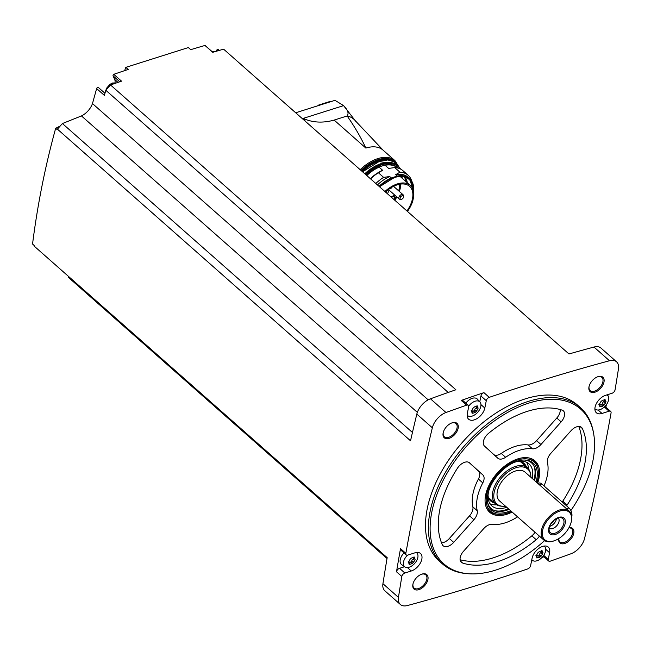 <?xml version="1.0" encoding="UTF-8"?>
<svg xmlns="http://www.w3.org/2000/svg" width="651" height="651" viewBox="0 0 651 651"><rect width="100%" height="100%" fill="white"/><g stroke="black" fill="none" stroke-linecap="round" stroke-linejoin="round"><path stroke-width="0.98" d="M615.073 389.794A2196.645 1297.353 131.4 0 0 618.45 368.889A15.233 9 131.4 0 0 616.546 361.81A15.233 9 131.4 0 0 609.499 360.752A2196.645 1297.353 131.4 0 0 489.243 397.338A3.206 1.896 131.4 0 0 486.281 400.707L484.816 408.031A11.222 6.632 131.4 0 1 477.777 418.097A11.222 6.632 131.4 0 1 468.639 419.22A11.222 6.632 131.4 0 1 467.32 413.572L468.647 406.932A3.206 1.896 131.4 0 0 468.264 405.313A3.206 1.896 131.4 0 0 466.572 405.158A2196.645 1297.353 131.4 0 0 445.984 412.506A15.233 9 131.4 0 0 432.345 427.797A2196.645 1297.353 131.4 0 0 405.842 553.334A3.206 1.896 131.4 0 0 406.232 554.888A3.206 1.896 131.4 0 0 407.835 555.075L414.899 552.837A11.222 6.632 131.4 0 1 420.513 553.505A11.222 6.632 131.4 0 1 420.497 562.789A11.222 6.632 131.4 0 1 411.269 570.992L404.865 573.018A3.206 1.896 131.4 0 0 401.83 576.493A2196.645 1297.353 131.4 0 0 398.453 597.398A15.233 9 131.4 0 0 400.357 604.478A15.233 9 131.4 0 0 407.412 605.544A2196.645 1297.353 131.4 0 0 527.66 568.95A3.206 1.896 131.4 0 0 530.622 565.589L532.087 558.257A11.222 6.632 131.4 0 1 539.126 548.191A11.222 6.632 131.4 0 1 548.264 547.076A11.222 6.632 131.4 0 1 549.59 552.723L548.256 559.364A3.206 1.896 131.4 0 0 548.638 560.975A3.206 1.896 131.4 0 0 550.331 561.138A2196.645 1297.353 131.4 0 0 570.927 553.789A15.233 9 131.4 0 0 584.557 538.499A2196.645 1297.353 131.4 0 0 611.061 412.962A3.206 1.896 131.4 0 0 610.671 411.408A3.206 1.896 131.4 0 0 609.067 411.212L602.004 413.45A11.222 6.632 131.4 0 1 596.397 412.791A11.222 6.632 131.4 0 1 596.406 403.498A11.222 6.632 131.4 0 1 605.633 395.295L612.038 393.269A3.206 1.896 131.4 0 0 615.073 389.794M605.91 407.209A2196.645 1297.353 131.4 0 0 606.35 404.727M607.912 395.8A2196.645 1297.353 131.4 0 0 608.14 394.506M219.273 50.42L218.223 49.492A1.204 0.708 131.4 0 0 216.718 50.16L216.018 51.234M205.366 45.806A1.204 0.708 131.4 0 0 205.228 45.57A1.204 0.708 131.4 0 0 204.967 45.456A2196.645 1297.353 131.4 0 0 190.702 49.663L188.342 47.572L125.83 67.362L128.19 69.445A2196.645 1297.353 131.4 0 0 113.795 74.32A1.204 0.708 131.4 0 0 113.071 75.85L114.682 79.463A9.619 5.68 131.4 0 1 114.999 82.693M544.602 540.599A103.297 61.007 -48.6 0 1 469.713 573.824L468.362 573.743A104.217 61.552 -48.6 0 1 442.403 563.856L439.49 561.284A104.217 61.552 -48.6 0 1 439.628 475.035A104.217 61.552 -48.6 0 1 525.292 398.868A104.217 61.552 -48.6 0 1 577.413 405.003L580.326 407.575A104.217 61.552 -48.6 0 1 593.37 432.101L593.606 433.436A103.297 61.007 -48.6 0 1 570.87 510.563M598.049 376.644A9.619 5.68 -48.6 0 1 603.973 382.121A9.619 5.68 -48.6 0 1 594.802 392.244A9.619 5.68 -48.6 0 1 589.033 386.588A9.619 5.68 -48.6 0 1 597.708 376.758A9.619 5.68 -48.6 0 1 598.049 376.644M452.201 422.808A9.619 5.68 -48.6 0 1 458.133 428.285A9.619 5.68 -48.6 0 1 448.954 438.408A9.619 5.68 -48.6 0 1 443.185 432.752A9.619 5.68 -48.6 0 1 451.867 422.922A9.619 5.68 -48.6 0 1 452.201 422.808M421.97 574.092A9.619 5.68 -48.6 0 1 427.902 579.561A9.619 5.68 -48.6 0 1 418.723 589.692A9.619 5.68 -48.6 0 1 412.962 584.028A9.619 5.68 -48.6 0 1 421.636 574.198A9.619 5.68 -48.6 0 1 421.97 574.092M568.998 527.644A9.619 5.68 -48.6 0 1 573.612 533.975A9.619 5.68 -48.6 0 1 564.686 543.487A9.619 5.68 -48.6 0 1 558.664 538.67M531.517 561.105A2196.645 1297.353 131.4 0 0 532.876 560.641M541.99 557.476A2196.645 1297.353 131.4 0 0 543.91 556.808M68.534 276.52L68.436 277.31L71.529 280.125L387.019 558.566M387.166 557.728L34.064 246.013L387.174 557.655A2196.645 1297.353 131.4 0 0 382.934 583.703A15.233 9 131.4 0 0 384.831 590.783L400.357 604.478M113.795 74.32L121.55 81.163A2196.645 1297.353 131.4 0 0 110.524 84.972L455.879 389.77A2196.645 1297.353 131.4 0 0 430.457 398.803A15.233 9 131.4 0 0 416.827 414.093A2196.645 1297.353 131.4 0 0 410.529 440.792L57.418 129.15A2196.645 1297.353 131.4 0 0 57.288 129.704L55.677 128.288C45.269 165.972 37.555 204.56 32.55 244.044L34.153 245.46A2196.645 1297.353 131.4 0 0 34.064 246.013M68.436 277.31L387.036 558.493M406.232 554.888L400.902 550.176A3.206 1.896 131.4 0 1 400.511 548.622A2196.645 1297.353 131.4 0 0 396.5 571.79L401.83 576.493M479.787 401.797L480.951 395.995A3.206 1.896 131.4 0 1 483.913 392.634A2196.645 1297.353 131.4 0 0 461.242 400.446L466.572 405.158M616.546 361.81L601.028 348.114A15.233 9 131.4 0 0 593.972 347.048A2196.645 1297.353 131.4 0 0 568.974 353.973L223.627 49.175A2196.645 1297.353 131.4 0 0 212.731 52.308L204.967 45.456M568.901 527.831A8.821 5.208 -48.6 0 1 571.611 528.669A8.821 5.208 -48.6 0 1 569.682 538.727A8.821 5.208 -48.6 0 1 559.941 541.892A8.821 5.208 -48.6 0 1 558.761 538.613M421.335 574.312A8.821 5.208 -48.6 0 1 421.352 574.312A8.821 5.208 -48.6 0 1 425.762 574.833A8.821 5.208 -48.6 0 1 423.834 584.891A8.821 5.208 -48.6 0 1 414.093 588.056A8.821 5.208 -48.6 0 1 413.035 583.719M451.566 423.036A8.821 5.208 -48.6 0 1 451.582 423.028A8.821 5.208 -48.6 0 1 455.993 423.549A8.821 5.208 -48.6 0 1 454.064 433.607A8.821 5.208 -48.6 0 1 444.324 436.772A8.821 5.208 -48.6 0 1 443.266 432.435M597.406 376.872A8.821 5.208 -48.6 0 1 597.431 376.864A8.821 5.208 -48.6 0 1 601.841 377.385A8.821 5.208 -48.6 0 1 599.913 387.443A8.821 5.208 -48.6 0 1 590.172 390.608A8.821 5.208 -48.6 0 1 589.114 386.271M448.222 392.455L105.812 90.261L110.524 84.972M57.418 129.15L62.415 123.544L81.456 115.927A14.428 8.52 131.4 0 0 92.475 103.574L96.633 88.552A1.204 0.708 131.4 0 1 97.406 87.527A1.204 0.708 131.4 0 1 98.342 87.437A1.204 0.708 131.4 0 1 98.456 87.592M92.475 103.574L428.171 399.844M105.812 90.261L104.388 95.396L96.633 88.552M81.456 115.927L417.348 412.368M62.415 123.544L412.457 432.476M55.677 128.288L60.209 126.009M124.626 70.642L125.83 67.362M442.403 563.856A104.217 61.552 -48.6 0 1 442.534 477.606A104.217 61.552 -48.6 0 1 528.205 401.431A104.217 61.552 -48.6 0 1 580.326 407.575M469.713 573.824A103.297 61.007 -48.6 0 1 435.796 497.543A103.297 61.007 -48.6 0 1 529.027 403.034A103.297 61.007 -48.6 0 1 593.606 433.436M580.22 426.665L582.425 428.61A9.619 5.68 131.4 0 0 581.538 427.39A9.619 5.68 131.4 0 0 570.968 430.783L550.762 453.438A9.619 5.68 131.4 0 0 547.442 462.43A44.895 26.512 -48.6 0 1 543.984 485.915M582.425 428.61A92.995 54.928 -48.6 0 1 567.159 504.997A9.619 5.68 131.4 0 1 566.565 505.843M512.15 512.068A34.251 20.23 -48.6 0 1 486.443 507.756A34.251 20.23 -48.6 0 1 491.961 480.056A34.251 20.23 -48.6 0 1 517.87 458.865A34.251 20.23 -48.6 0 1 530.142 458.247A34.251 20.23 -48.6 0 1 537.612 483.221M562.098 410.13A92.995 54.928 131.4 0 0 488.453 433.444A9.619 5.68 131.4 0 0 484.523 446.114L497.787 458.182A9.619 5.68 131.4 0 0 497.828 458.214A9.619 5.68 131.4 0 0 505.632 457.279A44.895 26.512 131.4 0 1 532.437 448.791A9.619 5.68 131.4 0 0 540.957 444.519L561.154 421.864A9.619 5.68 131.4 0 0 563.318 410.822A9.619 5.68 131.4 0 0 562.098 410.13M469.583 462.869A9.619 5.68 131.4 0 0 469.55 462.837A9.619 5.68 131.4 0 0 457.507 468.142A92.995 54.928 131.4 0 0 442.241 544.537A9.619 5.68 131.4 0 0 443.128 545.75A9.619 5.68 131.4 0 0 453.698 542.364L473.904 519.701A9.619 5.68 131.4 0 0 477.224 510.709A44.895 26.512 131.4 0 1 482.782 482.896A9.619 5.68 131.4 0 0 482.847 474.929L469.509 462.804M460.509 561.195L462.568 563.009A9.619 5.68 131.4 0 1 461.347 562.318A9.619 5.68 131.4 0 1 463.512 551.283L483.709 528.628A9.619 5.68 131.4 0 1 492.229 524.348A44.895 26.512 131.4 0 0 517.561 516.845M462.568 563.009A92.995 54.928 131.4 0 0 536.212 539.695A9.619 5.68 131.4 0 0 539.402 536.123M529.491 458.076A33.673 19.888 -48.6 0 1 533.641 460.469L533.771 460.582A33.673 19.888 -48.6 0 1 537.986 468.508L538.198 469.664A32.867 19.416 -48.6 0 1 536.863 482.562M511.401 511.409A32.867 19.416 -48.6 0 1 498.772 514.331L497.6 514.274A33.673 19.888 -48.6 0 1 489.21 511.076L489.08 510.962A33.673 19.888 -48.6 0 1 486.191 507.137M520.645 461.868A24.054 14.208 -48.6 0 1 521.166 462.291L527.473 467.849A24.054 14.208 -48.6 0 1 530.484 473.513L530.671 474.579A23.314 13.769 -48.6 0 1 530.89 477.289M505.428 506.136A23.314 13.769 -48.6 0 1 502.718 506.258L501.636 506.201A24.054 14.208 -48.6 0 1 495.639 503.915L489.34 498.349A24.054 14.208 -48.6 0 1 488.852 497.893M495.639 503.915A24.054 14.208 -48.6 0 1 495.671 484.01A24.054 14.208 -48.6 0 1 515.446 466.433A24.054 14.208 -48.6 0 1 527.473 467.849M502.718 506.258A23.314 13.769 -48.6 0 1 495.061 489.047A23.314 13.769 -48.6 0 1 516.097 467.719A23.314 13.769 -48.6 0 1 530.671 474.579M554.327 540.753A19.237 11.36 -48.6 0 1 554.034 540.859A19.237 11.36 -48.6 0 1 543.74 539.956L499.602 500.993A19.237 11.36 -48.6 0 1 499.626 485.076A19.237 11.36 -48.6 0 1 515.446 471.007A19.237 11.36 -48.6 0 1 525.064 472.146L569.202 511.1A19.237 11.36 -48.6 0 1 571.383 521.199A19.237 11.36 -48.6 0 1 571.309 521.508M543.74 539.956A19.237 11.36 -48.6 0 1 543.764 524.031A19.237 11.36 -48.6 0 1 559.583 509.969A19.237 11.36 -48.6 0 1 569.202 511.1M559.933 511.043A18.44 10.888 -48.6 0 1 571.244 521.809A18.44 10.888 -48.6 0 1 554.619 540.647A18.44 10.888 -48.6 0 1 542.519 530.834A18.44 10.888 -48.6 0 1 559.933 511.043M558.664 517.399A10.579 6.25 -48.6 0 1 563.245 527.969A10.579 6.25 -48.6 0 1 548.956 532.494A10.579 6.25 -48.6 0 1 558.664 517.399M558.062 517.993A9.391 5.55 -48.6 0 1 560.421 517.651A9.391 5.55 -48.6 0 1 560.698 529.255A9.391 5.55 -48.6 0 1 549.151 530.419A9.391 5.55 -48.6 0 1 558.062 517.993M558.094 517.984A6.738 3.979 -48.6 0 1 558.216 518.082A6.738 3.979 -48.6 0 1 556.735 525.764A6.738 3.979 -48.6 0 1 549.298 528.181A6.738 3.979 -48.6 0 1 549.192 528.075M556.467 518.66A6.738 3.979 -48.6 0 1 549.656 526.374M553.789 520.515A5.33 3.149 -48.6 0 1 551.161 523.485M537.824 483.408L538.849 483.083A6.412 3.694 72.4 0 1 541.819 484.01L568.982 507.983A6.412 3.694 72.4 0 1 571.765 516.878M562.195 501.994A9.619 5.68 131.4 0 0 562.789 501.14A92.995 54.928 131.4 0 0 578.78 426.47M494.044 454.772A9.619 5.68 131.4 0 0 501.262 453.422A44.895 26.512 131.4 0 1 528.075 444.934A9.619 5.68 131.4 0 0 536.587 440.662L556.792 418.007A9.619 5.68 131.4 0 0 560.202 409.544M441.524 542.82A9.619 5.68 131.4 0 0 449.336 538.507L469.534 515.852A9.619 5.68 131.4 0 0 472.854 506.86A44.895 26.512 131.4 0 1 478.412 479.046A9.619 5.68 131.4 0 0 478.485 471.08L468.964 462.422M460.094 559.738A92.995 54.928 131.4 0 0 531.843 535.846A9.619 5.68 131.4 0 0 535.041 532.274M610.671 411.408L605.332 406.696A3.206 1.896 131.4 0 0 604.893 406.452M468.264 405.313L462.934 400.609A3.206 1.896 131.4 0 0 461.242 400.446M465.807 403.14A9.619 5.68 -48.6 0 1 472.284 398.314A9.619 5.68 -48.6 0 1 477.362 399.136L479.982 402.009A9.204 5.436 -48.6 0 1 478.884 410.757A9.204 5.436 -48.6 0 1 470.12 416.437A9.204 5.436 -48.6 0 1 467.833 415.777A9.204 5.436 -48.6 0 1 467.133 415.11M396.5 571.79A3.206 1.896 131.4 0 1 399.535 568.315L404.588 566.712M416.249 552.52A9.204 5.436 -48.6 0 1 416.998 553.122A9.204 5.436 -48.6 0 1 415.899 561.87A9.204 5.436 -48.6 0 1 407.135 567.558A9.204 5.436 -48.6 0 1 404.849 566.891L401.667 564.645A9.619 5.68 -48.6 0 1 403.986 552.902M543.162 556.117A3.206 1.896 131.4 0 0 543.3 556.263L548.638 560.975M606.862 394.905A9.204 5.436 -48.6 0 1 607.733 395.58A9.204 5.436 -48.6 0 1 606.634 404.328A9.204 5.436 -48.6 0 1 597.87 410.016A9.204 5.436 -48.6 0 1 595.584 409.349A9.204 5.436 -48.6 0 1 594.892 408.682M604.413 399.559L605.178 400.243L605.056 399.478M604.478 400.764A0.92 0.545 131.4 0 1 603.803 401.569L605.479 403.042L605.764 401.594L605.178 400.243L604.112 399.901L602.265 400.455M602.281 400.479L600.93 401.586L599.05 404.824M599.937 406.932L599.392 404.971L599.994 405.182L598.928 404.247M599.986 406.322L601.052 406.663L602.875 406.086L601.182 404.588A1.611 0.952 131.4 0 0 601.182 404.588A1.611 0.952 131.4 0 0 599.669 404.898M605.479 403.042L602.891 406.094M606.008 401.643L603.868 400.227M468.687 406.167A9.204 5.436 -48.6 0 1 475.132 401.219A9.204 5.436 -48.6 0 1 479.982 402.009M476.662 405.988L477.427 406.663L477.305 405.907M476.727 407.192A0.92 0.545 131.4 0 1 476.052 407.998L477.728 409.471L478.013 408.022L477.427 406.663L476.361 406.322L474.514 406.883M474.53 406.899L473.179 408.014L471.3 411.253M472.187 413.361L471.641 411.391L472.235 411.611M472.227 412.75L473.293 413.092L475.124 412.514L473.456 411.033A1.611 0.952 131.4 0 0 473.432 411.009A1.611 0.952 131.4 0 0 471.918 411.326M477.728 409.471L475.14 412.522M478.257 408.063L476.109 406.647M404.849 566.891A9.204 5.436 -48.6 0 1 407.591 555.14M413.678 557.101L414.443 557.785L414.321 557.028M413.743 558.306A0.92 0.545 131.4 0 1 413.068 559.111L414.744 560.584L415.029 559.136L414.443 557.785L413.377 557.443L411.578 558.045M411.546 558.021L410.195 559.128L408.315 562.374M409.202 564.474L408.657 562.513L409.259 562.724L408.193 561.789M409.243 563.864L410.309 564.205L412.14 563.628L410.472 562.155A1.611 0.952 131.4 0 0 410.447 562.13A1.611 0.952 131.4 0 0 408.934 562.44M414.744 560.584L412.156 563.636M415.273 559.185L413.125 557.769M544 546.091A9.204 5.436 -48.6 0 1 544.749 546.694A9.204 5.436 -48.6 0 1 543.65 555.449A9.204 5.436 -48.6 0 1 534.886 561.129A9.204 5.436 -48.6 0 1 532.599 560.462A9.204 5.436 -48.6 0 1 531.802 559.665M541.429 550.681L542.193 551.356L542.071 550.6M541.494 551.885A0.92 0.545 131.4 0 1 540.818 552.683L542.495 554.156L542.779 552.707L542.193 551.356L541.127 551.015L539.28 551.576M539.305 551.592L537.946 552.699L536.066 555.946M536.953 558.045L536.408 556.084L537.01 556.304L535.944 555.36M537.002 557.435L538.068 557.777L539.891 557.199L538.198 555.702A1.611 0.952 131.4 0 0 538.198 555.702A1.611 0.952 131.4 0 0 536.684 556.019M542.495 554.156L539.907 557.215M543.024 552.756L540.883 551.34M603.803 401.569A1.611 0.952 131.4 0 0 602.566 403.498L604.234 404.979M601.247 404.645A0.92 0.545 131.4 0 0 602.566 403.498M540.818 552.683A1.611 0.952 131.4 0 0 539.581 554.619L541.25 556.092M538.263 555.759A0.92 0.545 131.4 0 0 539.581 554.619M413.068 559.111A1.611 0.952 131.4 0 0 411.831 561.048L413.499 562.521M410.512 562.187A0.92 0.545 131.4 0 0 411.831 561.048M476.052 407.998A1.611 0.952 131.4 0 0 474.815 409.927L476.483 411.399M473.497 411.074A0.92 0.545 131.4 0 0 474.815 409.927M383.227 150.291A34.316 20.262 131.4 0 0 383.024 150.104A34.316 20.262 131.4 0 0 365.862 148.086C360.89 137.426 354.649 126.725 347.154 115.968A38.157 22.541 -48.6 0 1 355.324 120.752L383.227 150.291M295.684 112.778L334.996 100.335L343.59 105.625L303.163 118.417C312.578 122.673 322.904 123.226 334.142 120.085L347.154 115.968C349.042 113.429 347.854 109.978 343.59 105.625A41.688 24.624 -48.6 0 1 343.638 105.682A41.688 24.624 -48.6 0 1 343.744 105.804M303.163 118.417L305.579 121.509M329.528 101.654L330.936 101.621M318.298 105.397L329.764 101.572M411.733 181.116A32.07 18.936 -48.6 0 0 408.112 175.249A32.07 18.936 -48.6 0 0 399.966 172.198L394.734 167.576L388.614 168.406L385.075 165.281L386.466 164.605L377.328 167.502L379.11 167.169L382.65 170.293A30.548 18.041 -48.6 0 0 370.346 178.667M370.582 178.879A32.07 18.936 -48.6 0 1 378.377 172.751L382.65 170.293M375.822 183.501A32.07 18.936 -48.6 0 1 383.618 177.373L378.377 172.751M377.425 184.917A30.548 18.041 -48.6 0 1 389.729 176.543L383.618 177.373M379.028 186.332A30.548 18.041 -48.6 0 1 391.332 177.959L389.729 176.543M391.332 177.959L397.297 176.071L395.694 174.655A30.548 18.041 -48.6 0 1 408.031 177.202L409.634 178.618A30.548 18.041 -48.6 0 1 413.597 191.646M405.15 177.121A28.97 17.105 -48.6 0 1 407.306 182.768M399.966 172.198L395.694 174.655M394.734 167.576A32.07 18.936 -48.6 0 1 402.879 170.627L408.112 175.249M407.477 211.437A25.894 15.29 131.4 0 0 412.653 201.322A8.015 4.736 131.4 0 0 412.88 200.435L413.654 196.578A8.015 4.736 131.4 0 0 413.767 195.723A25.894 15.29 131.4 0 0 410.333 185.445A25.894 15.29 131.4 0 0 384.896 191.508M406.956 210.981A24.73 14.607 131.4 0 0 412.482 198.75A24.73 14.607 131.4 0 0 409.569 186.316A24.73 14.607 131.4 0 0 399.177 184.331A24.73 14.607 131.4 0 0 385.416 191.972M394.783 200.231A24.73 14.607 131.4 0 0 395.084 199.792A24.73 14.607 131.4 0 0 396.866 196.952M399.364 191.459A24.73 14.607 131.4 0 0 400.723 184.07M387.312 193.64A2.759 1.627 131.4 0 0 387.98 190.426A2.759 1.627 131.4 0 0 387.809 190.304A1.603 0.944 131.4 0 1 387.711 190.238A1.603 0.944 131.4 0 1 387.614 190.116L387.809 190.304M390.584 196.529A7.535 4.451 131.4 0 0 394.701 195.04M398.518 190.71A7.535 4.451 131.4 0 0 398.518 184.502A7.535 4.451 131.4 0 0 398.493 184.485M386.548 190.987A6.941 4.101 -48.6 0 1 386.352 192.794M395.084 199.792A3.849 2.27 131.4 0 0 392.895 196.7A3.849 2.27 131.4 0 0 391.601 197.424M400.414 199.222A2.889 1.701 -48.6 0 1 399.185 198.994A2.889 1.701 -48.6 0 1 399.185 196.61A2.889 1.701 -48.6 0 1 401.561 194.503A2.889 1.701 -48.6 0 1 403.002 194.673A2.889 1.701 -48.6 0 1 403.384 195.861M402.237 195.707A2.246 1.326 -48.6 0 1 403.579 196.154A2.246 1.326 -48.6 0 1 403.164 198.01A2.246 1.326 -48.6 0 1 402.513 198.742A2.246 1.326 -48.6 0 1 400.088 198.563A2.246 1.326 -48.6 0 1 402.237 195.707M392.651 196.797A3.206 1.896 -48.6 0 1 394.14 197.017A3.206 1.896 -48.6 0 1 394.14 199.67M391.951 187.187A2.246 1.326 -48.6 0 1 391.756 187.504A2.246 1.326 -48.6 0 1 391.113 188.245A2.246 1.326 -48.6 0 1 389.29 188.871M510.587 510.685A31.386 18.537 -48.6 0 1 487.632 502.718A31.386 18.537 -48.6 0 1 517.407 461.185A31.386 18.537 -48.6 0 1 525.284 460.054A31.386 18.537 -48.6 0 1 536.05 481.838M498.772 514.331A32.867 19.416 -48.6 0 1 487.973 490.065A32.867 19.416 -48.6 0 1 517.643 459.988A32.867 19.416 -48.6 0 1 538.198 469.664M524.6 460.029A30.467 17.992 -48.6 0 1 534.552 480.519M509.09 509.367A30.467 17.992 -48.6 0 1 487.526 502.035M534.43 466.97A31.264 18.464 -48.6 0 1 534.447 477.671A31.264 18.464 -48.6 0 1 534.422 477.785M506.356 509.587A31.264 18.464 -48.6 0 1 506.25 509.619A31.264 18.464 -48.6 0 1 495.631 510.929M533.82 465.725A30.979 18.293 -48.6 0 1 534.398 477.891A30.979 18.293 -48.6 0 1 533.877 479.917M508.415 508.773A30.979 18.293 -48.6 0 1 506.462 509.546A30.979 18.293 -48.6 0 1 494.321 510.482M514.103 462.446A28.058 16.568 -48.6 0 1 514.925 462.169A28.058 16.568 -48.6 0 1 528.962 463.821A28.058 16.568 -48.6 0 1 532.168 478.412M506.706 507.267A28.058 16.568 -48.6 0 1 491.822 505.892A28.058 16.568 -48.6 0 1 488.616 491.326M526.602 462.275A28.058 16.568 -48.6 0 1 528.531 468.98M496.892 504.826A28.058 16.568 -48.6 0 1 490 503.752M519.604 461.201A25.129 14.843 -48.6 0 1 526.496 466.995M494.662 503.052A25.129 14.843 -48.6 0 1 488.063 496.941M518.904 461.274A24.429 14.428 -48.6 0 1 524.519 465.245M492.685 501.311A24.429 14.428 -48.6 0 1 488.055 496.233M528.661 457.897A33.673 19.888 -48.6 0 1 533.771 460.582M489.21 511.076A33.673 19.888 -48.6 0 1 485.915 506.34M382.934 583.703L398.453 597.398M400.511 548.622L405.842 553.334M416.827 414.093L432.345 427.797M430.457 398.803L445.984 412.506M483.913 392.634L489.243 397.338M593.972 347.048L609.499 360.752M539.386 484.783L541.819 484.01M566.549 508.757L568.982 507.983M562.789 501.14L567.159 504.997M556.792 418.007L561.154 421.864M501.262 453.422L505.632 457.279M528.075 444.934L532.437 448.791M536.587 440.662L540.957 444.519M478.485 471.08L482.847 474.929M449.336 538.507L453.698 542.364M469.534 515.852L473.904 519.701M472.854 506.86L477.224 510.709M478.412 479.046L482.782 482.896M531.843 535.846L536.212 539.695M598.106 410.008L602.004 413.45M604.307 407.013L609.067 411.212M480.951 395.995L486.281 400.707M480.959 404.629L484.816 408.031M407.371 567.55L411.269 570.992M399.535 568.315L404.865 573.018M545.725 549.314L549.59 552.723M543.715 555.352L548.256 559.364M601.207 404.613L602.842 406.053M600.181 405.899L601.052 406.663M598.896 404.523L599.392 404.971M538.222 555.726L539.858 557.166M537.197 557.012L538.068 557.777M535.911 555.645L536.408 556.084M409.438 563.44L410.309 564.205M408.161 562.065L408.657 562.513M472.423 412.319L473.293 413.092M471.145 410.952L471.641 411.391M217.572 50.908L216.718 50.16M117.994 82.384L114.682 79.463M119.776 81.774L113.071 75.85M212.633 52.104A8.015 4.736 -48.6 0 1 213.683 51.689A8.015 4.736 -48.6 0 1 215.831 51.405M110.768 84.89A8.015 4.736 -48.6 0 1 113.673 83.344A8.015 4.736 -48.6 0 1 115.992 83.076M107.757 88.08A8.015 4.736 -48.6 0 1 110.182 85.362M360.174 169.691A34.316 20.262 -48.6 0 1 377.792 158.616A34.316 20.262 -48.6 0 1 394.954 160.634L383.024 150.104M365.862 148.086L334.142 120.085M361.012 170.432A33.51 19.79 -48.6 0 1 378.15 159.69A33.51 19.79 -48.6 0 1 397.525 164.972M361.411 170.782A32.631 19.27 -48.6 0 1 378.003 160.406A32.631 19.27 -48.6 0 1 394.36 162.359M361.744 171.075A32.306 19.082 -48.6 0 1 378.15 160.838A32.306 19.082 -48.6 0 1 392.594 161.497M362.037 171.335A32.306 19.082 -48.6 0 1 378.443 161.09A32.306 19.082 -48.6 0 1 391.967 161.253M362.371 171.636A31.989 18.895 -48.6 0 1 378.581 161.521A31.989 18.895 -48.6 0 1 386.352 160.358M364.796 173.776A31.989 18.895 -48.6 0 1 380.013 163.995M364.853 173.817A32.306 19.082 -48.6 0 1 381.25 163.572A32.306 19.082 -48.6 0 1 397.411 165.476C393.375 162.099 387.939 161.456 381.104 163.531L364.755 173.727M365.626 174.501A32.306 19.082 -48.6 0 1 382.031 164.264A32.306 19.082 -48.6 0 1 398.184 166.168A32.306 19.082 -48.6 0 1 400.528 169.032M365.968 174.802A31.989 18.895 -48.6 0 1 382.17 164.695A31.989 18.895 -48.6 0 1 400.129 168.829M386.466 164.605A30.866 18.228 -48.6 0 1 398.127 168.096M366.464 175.241A30.866 18.228 -48.6 0 1 377.328 167.502M366.806 175.542A30.548 18.041 -48.6 0 1 379.11 167.169M379.362 186.625A30.223 17.854 -48.6 0 1 394.498 177.251A30.223 17.854 -48.6 0 1 413.572 191.532M397.297 176.071A30.548 18.041 -48.6 0 1 409.634 178.618L413.645 191.939M379.427 186.682A30.084 17.772 -48.6 0 1 394.473 177.357A30.084 17.772 -48.6 0 1 413.499 191.158M394.132 177.511A29.604 17.487 -48.6 0 1 408.144 178.626A29.604 17.487 -48.6 0 1 412.913 189.189M404.125 176.836A28.498 16.828 -48.6 0 1 406.143 181.743M401.26 176.478A26.707 15.77 -48.6 0 1 402.684 178.683M400.471 176.478A26.235 15.494 -48.6 0 1 400.967 177.178M385.075 165.281A30.548 18.041 -48.6 0 1 397.403 167.828L397.541 167.95M571.244 521.809L571.383 521.199M554.619 540.647L554.034 540.859M607.733 395.58L607.058 394.848M595.584 409.349L594.884 408.852M467.833 415.777L467.133 415.281M416.998 553.122L416.42 552.496M544.749 546.694L544.171 546.067M532.599 560.462L531.761 559.876M410.447 562.13L412.124 563.611M473.432 411.009L475.108 412.49M471.178 410.667L472.244 411.611M212.828 52.275L205.228 45.57M104.974 93.288L98.342 87.437M216.213 51.299L211.998 51.543M116.285 82.978L112.558 82.994L109.962 84.329L106.585 88.202L105.584 91.075M356.081 121.77L343.638 105.682M318.062 105.25L329.65 101.58M394.954 160.634L398.86 166.778M398.908 166.859L396.304 163.751L379.004 161.594L362.583 171.815M400.544 169.04L397.411 165.476M408.144 178.626C404.662 176.185 400.056 175.827 394.327 177.56L379.5 186.747M410.333 185.445L400.186 176.486M403.002 194.673L393.554 186.332M399.185 198.994L388.419 189.498M403.164 198.01L402.513 198.742M401.073 196.431L400.365 196.358L400.699 196.862M391.756 187.504L391.113 188.245"/></g></svg>
